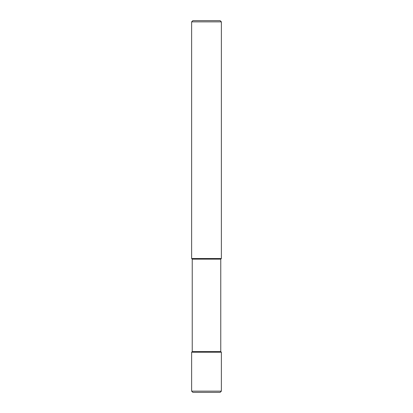 <?xml version="1.0" encoding="UTF-8"?>
<svg xmlns="http://www.w3.org/2000/svg" width="413" height="413" viewBox="0 0 413 413"><rect width="100%" height="100%" fill="white"/><g stroke="black" fill="none" stroke-linecap="round" stroke-linejoin="round"><path stroke-width="0.62" d="M191.632 21.858L192.84 20.65L220.16 20.65L221.368 21.858L221.368 258.538L220.764 259.142L220.764 351.602L221.368 352.206L221.368 391.142L220.16 392.35L192.84 392.35L191.632 391.142L191.632 352.206L192.236 351.602L192.236 259.142L191.632 258.538L191.632 21.858L221.368 21.858M191.632 258.538L221.368 258.538M192.236 259.142L220.764 259.142M192.236 351.602L220.764 351.602M191.632 352.206L221.368 352.206M191.632 391.142L221.368 391.142"/></g></svg>
